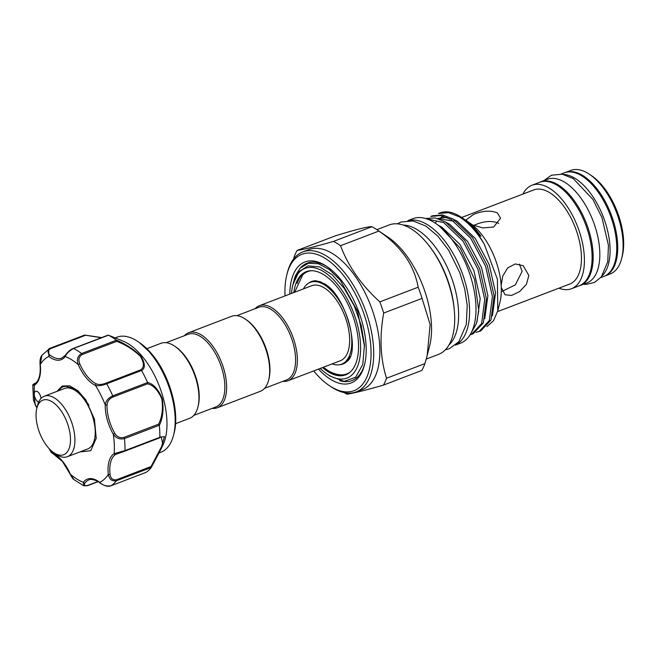 <?xml version="1.0" encoding="UTF-8"?>
<svg xmlns="http://www.w3.org/2000/svg" width="656" height="656" viewBox="0 0 656 656"><rect width="100%" height="100%" fill="white"/><g stroke="black" fill="none" stroke-linecap="round" stroke-linejoin="round"><path stroke-width="0.98" d="M303.416 288.878A43.804 22.025 69.1 0 1 310.337 282.326A43.804 22.025 69.1 0 1 324.294 284.786A43.804 22.025 69.1 0 1 350.181 327.516A43.804 22.025 69.1 0 1 341.604 364.162A43.804 22.025 69.1 0 1 332.084 363.9M321.719 282.334A43.804 22.025 -110.9 0 0 311.608 281.842L310.337 282.326M255.102 308.697A40.155 20.188 69.1 0 1 259.358 305.712A40.155 20.188 69.1 0 1 283.515 319.128A40.155 20.188 69.1 0 1 297.324 357.922A40.155 20.188 69.1 0 1 288.017 380.734A40.155 20.188 69.1 0 1 282.859 381.341M259.358 305.712L311.641 285.737A40.155 20.188 69.1 0 1 335.806 299.144A40.155 20.188 69.1 0 1 349.607 337.938A40.155 20.188 69.1 0 1 340.3 360.751L288.017 380.734M236.832 315.684L258.784 307.295A38.884 19.549 69.1 0 1 282.178 320.276A38.884 19.549 69.1 0 1 295.553 357.848A38.884 19.549 69.1 0 1 286.541 379.939L264.589 388.327M184.369 335.724A40.155 20.188 69.1 0 1 188.616 332.74L231.675 316.29A40.155 20.188 69.1 0 1 245.319 319.095L246.369 319.808A38.884 19.549 69.1 0 1 269.919 367.639A38.884 19.549 69.1 0 1 268.944 378.897L268.632 380.119A40.155 20.188 69.1 0 1 260.342 391.304L217.284 407.761A40.155 20.188 69.1 0 1 212.118 408.368M245.319 319.095A40.155 20.188 69.1 0 1 269.641 368.5A40.155 20.188 69.1 0 1 268.632 380.119M188.616 332.74A40.155 20.188 69.1 0 1 212.782 346.155A40.155 20.188 69.1 0 1 226.582 384.949A40.155 20.188 69.1 0 1 217.284 407.761M166.099 342.711L188.042 334.322A38.884 19.549 69.1 0 1 211.445 347.303A38.884 19.549 69.1 0 1 224.811 384.875A38.884 19.549 69.1 0 1 215.799 406.966L193.848 415.355M146.87 348.697L160.933 343.318A40.155 20.188 69.1 0 1 174.578 346.13L175.628 346.835A38.884 19.549 69.1 0 1 199.186 394.666A38.884 19.549 69.1 0 1 198.202 405.925L197.899 407.146A40.155 20.188 69.1 0 1 189.6 418.339L175.529 423.71M174.578 346.13A40.155 20.188 69.1 0 1 198.907 395.527A40.155 20.188 69.1 0 1 197.899 407.146M159.08 452.935L160.851 452.255A61.574 30.963 -110.9 0 0 173.578 435.092A61.574 30.963 -110.9 0 0 150.568 353.412A61.574 30.963 -110.9 0 0 137.817 341.514A61.574 30.963 -110.9 0 0 116.899 337.209L115.169 337.873M107.461 335.577L108.371 335.183L123.131 341.128A61.574 30.963 69.1 0 1 142.36 356.544A61.574 30.963 69.1 0 1 162.885 445.178L160.81 449.458M105.928 383.153A1.271 0.64 69.1 0 1 106.682 383.801C102.188 385.572 98.457 386.122 95.481 385.449A1.271 0.976 -64.9 0 1 96.383 383.899C98.925 384.867 102.106 384.613 105.928 383.153L140.45 369.959C144.386 367.622 144.328 363.022 140.261 356.159C133.102 349.5 125.263 344.564 116.752 341.35L116.358 340.136C125.263 343.728 133.43 349.066 140.851 356.126C145.247 363.342 145.493 368.172 141.606 370.599A75.547 37.982 69.1 0 1 147.551 382.407C153.397 383.85 158.317 389.27 162.303 398.668C163.844 409.418 162.852 418.331 159.334 425.391A75.547 37.982 69.1 0 1 159.843 437.175L164.459 436.609L160.622 449.844L151.503 467.064M116.538 479.733A1.271 0.64 69.1 0 1 116.456 480.758C112.028 481.479 109.306 479.347 108.297 474.378A1.271 0.508 -6.3 0 0 110.06 474.329C110.643 478.503 112.807 480.299 116.538 479.733L151.06 466.539L151.265 467.498A75.547 37.982 69.1 0 1 146.042 472.361L111.069 485.752A1.271 0.64 69.1 0 1 110.987 485.768M41.008 398.446A5.715 2.87 -110.9 0 0 38.745 392.805A5.715 2.87 -110.9 0 0 35.629 391.304A5.715 2.87 -110.9 0 0 34.301 394.551A5.715 2.87 -110.9 0 0 36.58 400.472A5.715 2.87 -110.9 0 0 38.696 402.013M51.742 451.139A67.929 34.153 -110.9 0 0 53.095 453.378A1.271 0.976 115.1 0 0 53.579 454.132L51.176 452.394L53.095 453.378A32.374 16.277 69.1 0 1 62.476 461.16A32.374 16.277 69.1 0 1 70.364 474.222L70.225 474.337C71.98 477.625 73.242 479.405 74.005 479.659L70.364 474.222A67.929 34.153 -110.9 0 0 83.345 482.291A1.271 1.05 37 0 0 84.985 482.964C83.574 485.243 84.558 486.039 87.937 485.35A1.271 0.64 69.1 0 1 87.691 485.653L98.105 481.676M57.015 391.353L62.328 386.942L65.854 386.277L73.948 388.655L82.238 395.666L88.929 405.129M58.86 390.648A34.596 17.392 69.1 0 1 63.099 386.687M36.818 408.303L37.589 405.244A32.374 16.277 69.1 0 1 44.28 396.216A32.374 16.277 69.1 0 1 63.763 407.032A32.374 16.277 69.1 0 1 74.891 438.315A32.374 16.277 69.1 0 1 67.388 456.707A32.374 16.277 69.1 0 1 56.383 454.444L53.767 452.681A29.2 14.686 -110.9 0 0 70.463 438.126A29.2 14.686 -110.9 0 0 55.293 404.17A29.2 14.686 -110.9 0 0 36.818 408.303A29.2 14.686 -110.9 0 0 36.08 416.757A29.2 14.686 -110.9 0 0 53.767 452.681M67.388 456.707L87.699 448.942A32.374 16.277 -110.9 0 0 95.202 430.549A32.374 16.277 -110.9 0 0 84.066 399.266A32.374 16.277 -110.9 0 0 64.583 388.459L44.28 396.216M294.651 292.232L302.736 274.798A54.768 27.536 69.1 0 1 311.674 270.715M339.619 364.72A44.141 22.189 -110.9 0 0 346.991 361.415C360.948 352.379 345.876 294.306 323.908 283.548L316.184 280.784A44.141 22.189 -110.9 0 0 308.492 283.236M403.243 225.065A65.452 32.907 69.1 0 1 417.503 229.854A65.452 32.907 69.1 0 1 454.649 287.459A65.452 32.907 69.1 0 1 449.024 344.892M376.864 229.657L389.139 224.967A69.257 34.825 69.1 0 1 411.205 228.854A69.257 34.825 69.1 0 1 452.132 296.414A69.257 34.825 69.1 0 1 438.577 354.363L426.252 359.07M333.543 241.383C316.192 246.402 304.04 249.428 297.102 250.444L335.47 235.791C356.651 229.313 368.803 226.287 371.911 226.722L333.543 241.383A84.747 42.615 69.1 0 1 337.028 243.376A84.747 42.615 69.1 0 1 340.521 245.721L378.889 231.068A84.747 42.615 -110.9 0 0 377.192 229.879A84.747 42.615 -110.9 0 0 375.396 228.714A84.747 42.615 -110.9 0 0 371.911 226.722M286.861 274.618L287.32 272.789A74.907 37.663 69.1 0 1 302.801 251.912L308.951 249.559A74.907 37.663 69.1 0 1 332.813 253.765A74.907 37.663 69.1 0 1 377.085 326.827A74.907 37.663 69.1 0 1 362.424 389.508L356.274 391.862A74.907 37.663 69.1 0 1 332.412 387.655A74.907 37.663 69.1 0 1 330.821 386.622L329.246 385.564A73.005 36.711 -110.9 0 0 330.796 386.564A73.005 36.711 -110.9 0 0 370.976 349.189A73.005 36.711 -110.9 0 0 325.204 258.374A73.005 36.711 -110.9 0 0 286.861 274.618A73.005 36.711 -110.9 0 0 285.032 295.905M293.749 258.808L294.011 257.291A84.747 42.615 69.1 0 1 297.102 250.444M302.801 251.912A74.907 37.663 69.1 0 1 326.663 256.119A74.907 37.663 69.1 0 1 370.935 329.181A74.907 37.663 69.1 0 1 356.274 391.862M313.691 370.919A73.005 36.711 -110.9 0 0 329.246 385.564M318.472 369.098A64.755 32.554 -110.9 0 0 330.485 379.324A64.755 32.554 -110.9 0 0 364.49 364.916A64.755 32.554 -110.9 0 0 326.893 266.508A64.755 32.554 -110.9 0 0 325.515 265.623A64.755 32.554 -110.9 0 0 289.804 294.077M293.494 282.433L295.692 275.241L300.218 268.107A62.845 31.603 69.1 0 1 327.131 266.705A62.845 31.603 69.1 0 1 327.68 267.058M364.711 363.982A62.845 31.603 69.1 0 1 339.603 380.644M291.518 293.429A58.72 29.528 69.1 0 1 292.879 284.761A58.72 29.528 69.1 0 1 330.034 276.447A58.72 29.528 69.1 0 1 360.538 344.736A58.72 29.528 69.1 0 1 326.975 373.994A58.72 29.528 69.1 0 1 320.177 368.442M292.879 284.761L298.898 271.674L308.107 265.86L319.644 266.926L332.133 274.708L344.138 288.23L354.224 305.868L361.259 325.524L364.449 344.9L362.809 364.416L355.634 377.257L344.113 381.374L330.132 376.118L326.975 373.994M346.311 374.576A55.227 27.773 69.1 0 1 330.936 372.173M293.831 292.543A55.227 27.773 69.1 0 1 306.262 271.658A55.227 27.773 69.1 0 1 323.851 274.757A55.227 27.773 69.1 0 1 356.495 328.623A55.227 27.773 69.1 0 1 345.687 374.838A55.227 27.773 69.1 0 1 328.09 371.739A55.227 27.773 69.1 0 1 322.49 367.557M455.625 344.974A66.658 33.513 -110.9 0 0 466.736 288.271A66.658 33.513 -110.9 0 0 427.704 224.877A66.658 33.513 -110.9 0 0 408.098 220.605M455.412 345.146L460.463 343.219A66.658 33.513 -110.9 0 0 473.509 287.443A66.658 33.513 -110.9 0 0 434.116 222.425A66.658 33.513 -110.9 0 0 412.878 218.686L407.827 220.613M473.935 225.336C482.882 221.277 490.803 220.441 497.715 222.835L498.675 223.54M476.953 321.981L480.192 298.644L473.853 270.543L459.889 244.335L441.849 227.124L438.085 225.188M443.456 216.177L440.955 217.439M440.037 218.046L438.913 218.915M436.773 221.023L435.166 223.106M492.451 315.839L495.567 292.773L489.237 264.663L475.264 238.464L457.224 221.244L453.837 219.481M446.867 217.374L437.462 218.464M453.821 221.22L437.601 218.505M484.759 318.775L487.884 295.708L481.545 267.607L467.572 241.4L449.54 224.18L446.146 222.417M461.258 217.243A62.369 31.365 69.1 0 1 484.317 244.278C476.477 231.256 468.056 222.072 459.061 216.718L448.409 212.626L438.47 213.495L440.061 212.888A62.369 31.365 69.1 0 1 459.93 216.39A62.369 31.365 69.1 0 1 461.258 217.243L463.341 218.645L480.955 236.291A58.089 29.208 -110.9 0 0 464.792 219.629A58.089 29.208 -110.9 0 0 464.112 219.178M522.947 194.061A55.391 27.847 69.1 0 1 531.975 185.238A55.391 27.847 69.1 0 1 549.621 188.354A55.391 27.847 69.1 0 1 582.356 242.376A55.391 27.847 69.1 0 1 571.515 288.722A55.391 27.847 69.1 0 1 558.912 288.173M531.975 185.238L539.667 182.302A55.391 27.847 69.1 0 1 557.313 185.41A55.391 27.847 69.1 0 1 590.047 239.44A55.391 27.847 69.1 0 1 579.207 285.786L571.515 288.722M452.525 220.965A50.373 25.33 69.1 0 1 453.001 220.793L452.525 220.965M466.81 220.982L466.35 219.711L473.46 214.479C482.431 210.732 490.368 210.182 497.273 212.831L500.594 218.218L493.64 227.033L482.783 227.919L472.271 224.828M461.627 217.489L533.771 189.928A50.373 25.33 69.1 0 1 549.818 192.757A50.373 25.33 69.1 0 1 579.584 241.884A50.373 25.33 69.1 0 1 569.728 284.04L497.576 311.608M425.826 218.579L443.686 222.597L463.005 241.105L477.953 269.255L484.71 299.448L481.627 323.531L471.459 334.429L470.04 334.888M471.459 334.429L473.156 333.781L483.324 322.883L486.408 298.8L479.651 268.607L464.694 240.457L445.375 221.949L435.125 217.923L425.473 218.473M479.151 331.485L480.848 330.837L491.016 319.939L494.099 295.864L487.342 265.672L472.386 237.513L453.066 219.014L442.415 214.914L432.476 215.783L430.779 216.431L440.725 215.562L451.369 219.662L470.688 238.161L485.645 266.32L492.402 296.512L489.319 320.587L479.151 331.485L476.026 332.297M471.549 332.436A62.369 31.365 69.1 0 1 471.246 332.748L476.51 323.4L478.749 310.911L474.616 279.579L460.282 248.189L440.02 226.738M464.792 219.629L469.606 222.868A52.242 26.273 69.1 0 1 499.946 302.268L497.765 310.887L497.42 279.333L484.317 244.278M486.891 326.598L493.501 320.759L497.765 310.887M519.372 264.114L522.151 271.322L515.337 284.868L502.234 291.28M501.159 285.426L502.758 276.053L507.687 267.894L515.255 263.95L523.152 265.655L528.859 275.495L526.407 284.335L519.626 291.576L511.508 295.462L505.054 294.765L501.282 287.426M565.546 172.421A55.391 27.847 69.1 0 1 582.946 175.619A55.391 27.847 69.1 0 1 615.623 229.403A55.391 27.847 69.1 0 1 605.078 275.897M565.521 172.43L570.679 170.453A55.391 27.847 69.1 0 1 588.325 173.561A55.391 27.847 69.1 0 1 589.498 174.324A55.391 27.847 69.1 0 1 621.658 258.497A55.391 27.847 69.1 0 1 610.219 273.937L605.053 275.905M602.249 275.692A55.448 27.88 -110.9 0 0 606.628 226.951A55.448 27.88 -110.9 0 0 575.255 178.506A55.448 27.88 -110.9 0 0 563.578 174.455M600.699 277.636L603.832 276.438A55.448 27.88 -110.9 0 0 614.688 230.043A55.448 27.88 -110.9 0 0 581.913 175.956A55.448 27.88 -110.9 0 0 564.25 172.84L561.118 174.037M578.986 285.868A55.448 27.88 -110.9 0 0 580.257 285.45A55.448 27.88 -110.9 0 0 591.105 239.055A55.448 27.88 -110.9 0 0 558.338 184.967A55.448 27.88 -110.9 0 0 540.667 181.851A55.448 27.88 -110.9 0 0 539.445 182.384M580.257 285.45L586.915 282.908A55.448 27.88 -110.9 0 0 597.772 236.504A55.448 27.88 -110.9 0 0 564.996 182.417A55.448 27.88 -110.9 0 0 547.334 179.309L540.667 181.851M589.498 174.324L591.597 175.734A52.849 26.576 69.1 0 1 622.282 256.053L621.658 258.497M297.045 283.474A55.227 27.773 69.1 0 1 306.901 271.428M295.692 275.241A62.992 31.677 -110.9 0 0 293.921 280.645A62.992 31.677 -110.9 0 0 293.88 280.793M300.218 268.107L308.394 263.277L318.398 263.761L329.32 269.509L340.177 280.079L357.643 311.42L364.523 346.425M383.448 385.113L421.816 370.451A84.747 42.615 -110.9 0 0 424.908 363.613L386.54 378.266A84.747 42.615 69.1 0 1 383.448 385.113C365.966 390.164 353.822 393.182 347.008 394.174A84.747 42.615 69.1 0 1 344.22 392.616M386.54 378.266C380.324 358.57 379.373 336.831 383.694 313.06L422.062 298.398A84.747 42.615 -110.9 0 0 418.184 287.213L379.816 301.875A84.747 42.615 69.1 0 1 383.694 313.06M379.816 301.875C361.513 285.27 348.418 266.549 340.521 245.721M378.889 231.068C401.021 246.254 414.116 264.967 418.184 287.213M422.062 298.398L430.139 324.581L427.179 355.593L424.908 363.613M377.192 229.879L388.295 237.357A71.291 35.842 69.1 0 1 429.688 345.696L427.179 355.593M430.746 248.001A65.452 32.907 69.1 0 1 454.223 309.452M350.345 371.927A54.768 27.536 69.1 0 1 340.964 374.847C336.487 374.617 332.067 373.133 327.705 370.386L323.318 367.245M341.604 364.162L342.875 363.678A43.804 22.025 -110.9 0 0 350.083 356.569M87.691 485.653L83.861 485.817L83.345 482.291A32.374 16.277 69.1 0 1 99.712 482.357A67.929 34.153 -110.9 0 0 108.297 474.378A32.374 16.277 69.1 0 1 114.169 453.624A67.929 34.153 -110.9 0 0 113.324 434.264L114.775 433.296C117.006 436.921 120.073 438.29 123.992 437.396A1.271 0.64 69.1 0 1 124.46 438.585C119.851 439.7 116.137 438.257 113.324 434.264A32.374 16.277 69.1 0 1 105.255 404.85A67.929 34.153 -110.9 0 0 95.481 385.449A32.374 16.277 69.1 0 1 78.212 364.597A67.929 34.153 -110.9 0 0 65.223 356.528A32.374 16.277 69.1 0 1 48.864 356.462A1.271 0.845 -52.3 0 1 49.913 355.011A31.103 15.637 -110.9 0 0 61.754 358.102L65.239 355.372C68.085 351.632 70.733 349.336 73.185 348.467A1.271 0.64 69.1 0 1 73.521 348.5C69.405 350.804 66.633 353.477 65.223 356.528A1.271 1.05 -143 0 1 65.239 355.372M36.285 382.866L34.924 383.645A1.271 1.091 58.3 0 0 34.768 383.727C39.057 381.005 40.82 374.494 40.041 364.195C39.819 360.021 40.442 357.053 41.902 355.281L40.278 364.449A67.929 34.153 -110.9 0 1 48.864 356.462L48.7 348.935L49.749 348.402A1.271 0.64 69.1 0 1 49.807 348.369A1.271 0.64 69.1 0 1 50.479 348.68C47.445 350.624 47.257 352.731 49.913 355.011M41.902 355.281L49.807 348.369L84.632 335.068M151.265 467.498L116.456 480.758A75.547 37.982 69.1 0 1 111.126 485.719C106.6 486.531 102.795 485.415 99.712 482.357A1.271 0.845 127.7 0 0 99.958 482.972C104.566 486.047 108.265 486.973 111.069 485.752A1.271 0.64 69.1 0 0 111.126 485.719L145.976 472.402M123.992 437.396L158.506 424.211L159.31 425.268L124.46 438.585A75.547 37.982 69.1 0 1 124.984 450.606L114.169 453.624A1.271 1.091 58.3 0 0 115.702 454.395A31.103 15.637 -110.9 0 0 110.06 474.329M117.35 453.608L159.269 438.019L159.834 437.298L124.984 450.606A1.271 0.64 69.1 0 1 124.689 451.23A1.271 0.64 69.1 0 1 124.591 451.254L115.702 454.395M140.45 369.959L141.524 370.484L106.682 383.801A75.547 37.982 69.1 0 1 112.75 395.847C108.379 397.839 105.878 400.841 105.255 404.85A1.271 0.697 1.6 0 0 107.035 405.031A31.103 15.637 -110.9 0 0 114.775 433.296M158.506 424.211C162.073 417.569 163.18 409.123 161.819 398.889C157.94 390.049 153.143 385.031 147.444 383.842L147.6 382.538L112.75 395.847A1.271 0.64 69.1 0 1 112.922 397.036C109.249 398.766 107.281 401.431 107.035 405.031M116.358 340.136A75.547 37.982 69.1 0 0 108.461 335.224L73.521 348.5A75.547 37.982 69.1 0 1 81.59 353.518C77.613 355.905 76.49 359.603 78.212 364.597L79.786 363.867A31.103 15.637 -110.9 0 0 96.383 383.899M116.432 340.202L81.59 353.518A1.271 0.64 69.1 0 1 82.23 354.543C78.9 356.602 78.089 359.709 79.786 363.867M56.965 391.37L62.279 385.999L69.634 385.826L77.867 390.673L85.78 399.816L94.439 419.118L96.219 438.306L90.749 450.705L79.884 451.935M101.311 337.717L84.591 335.093L85.001 335.487L84.591 335.093L49.881 348.352M151.06 466.539L162.745 444.35L161.245 436.839M124.779 451.18L159.113 438.06L159.843 437.175M40.041 364.195A1.271 0.508 -6.3 0 0 40.278 364.449A32.374 16.277 69.1 0 1 34.407 385.195L32.8 385.367C32.554 384.629 33.677 383.801 36.187 382.891M33.899 384.186L34.768 383.727A1.271 1.091 58.3 0 0 34.407 385.195A67.929 34.153 -110.9 0 0 34.301 394.551A67.929 34.153 -110.9 0 0 35.252 404.563L33.464 400.209L35.252 404.563A32.374 16.277 69.1 0 1 36.957 407.737M139.605 342.719L151.987 354.265C169.51 374.765 179.99 411.878 174.102 433.001A59.409 29.873 -110.9 0 0 151.905 354.199A59.409 29.873 -110.9 0 0 139.605 342.719L137.817 341.514M99.958 482.972C97.777 480.479 90.028 478.421 88.872 479.938A31.103 15.637 -110.9 0 0 84.985 482.964M85.001 335.487L50.479 348.68M87.937 485.35L97.9 481.545M147.444 383.842L112.922 397.036M116.752 341.35L82.23 354.543M174.102 433.001L173.578 435.092M53.579 454.132L62.525 461.578L70.225 474.337M397.265 223.844L400.873 222.048L413.108 220.957L425.736 225.992L437.806 236.094L448.729 250.346L459.815 272.732L464.776 289.198L467.228 305.425L466.293 324.515L458.831 341.727L449.368 348.68L445.391 349.779M543.799 180.654L551.417 175.234L562.192 174.193L573.237 178.563L592.926 199.457L601.962 217.612L608.432 245.319L607.776 261.654L601.322 276.906L594.533 282.416L586.128 284.401L583.381 284.253M51.176 452.394L48.962 448.458M83.861 485.817L74.005 479.659M73.185 348.467L107.904 335.2M33.464 400.209L32.8 385.367M35.178 404.801L36.892 407.999M112.594 336.815L108.404 335.2M84.698 335.06L101.647 337.594M160.613 449.86L151.306 467.449M159.49 437.896L161.261 436.83"/></g></svg>
